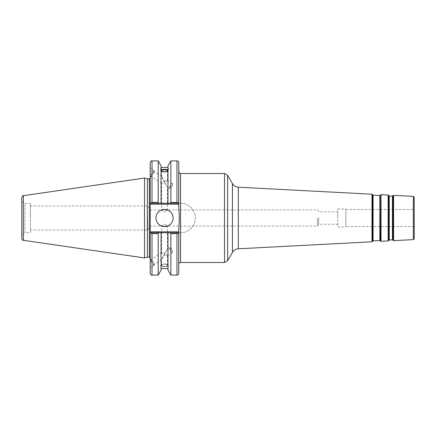 <?xml version="1.0" encoding="UTF-8"?>
<svg xmlns="http://www.w3.org/2000/svg" width="436" height="436" viewBox="0 0 436 436"><rect width="100%" height="100%" fill="white"/><g stroke="black" fill="none" stroke-linecap="round" stroke-linejoin="round"><path stroke-width="0.33" stroke-dasharray="2.18 1.64" d="M318.683 218L318.683 224.218L318.683 218M317.561 218L317.561 226.093L317.561 218M150.022 218L150.022 209.907L150.022 218M161.614 225.603L163.614 226.093L167.44 225.603L164.53 224.093L161.614 225.603L161.614 252.776L164.53 253.202L167.44 248.94L164.53 255.196L161.614 252.776M161.614 210.397L163.614 209.907L167.44 210.397L164.53 211.907L161.614 210.397L161.614 183.224L164.53 180.804L161.614 176.536L164.53 182.798C166.296 181.872 167.266 181.065 167.44 180.373L164.53 180.804L167.32 187.126L164.53 182.798L161.614 183.224M337.786 218L337.786 211.782L337.786 218M178.76 162.715L178.76 203.274L150.218 203.274L180.559 203.274A14.726 14.726 0 0 1 195.284 218A14.726 14.726 0 0 1 180.559 232.726C188.466 232.889 195.442 225.919 195.284 218C195.442 210.081 188.466 203.111 180.559 203.274L178.76 203.274L178.76 171.702L178.76 206.909M414.2 197.279L414.2 238.721M414.2 226.562L414.2 209.438L414.2 226.562L345.879 226.562L345.879 209.438L345.879 226.562M178.76 229.091L178.76 264.298L178.76 232.726L180.559 232.726L150.218 232.726L178.76 232.726L178.76 273.285M345.879 226.987L345.879 209.013L345.879 226.987L337.786 226.987L337.786 209.013L337.786 226.987M161.614 265.224A2.916 0.997 180 0 1 164.53 264.227A2.916 0.997 180 0 1 167.44 265.224A2.916 0.997 180 0 1 164.53 266.216A2.916 0.997 180 0 1 161.614 265.224L161.614 259.464L164.53 255.196L167.44 255.627C167.266 254.935 166.296 254.128 164.53 253.202L161.614 259.464M168.301 265.224A3.777 1.292 180 0 1 164.53 266.51A3.777 1.292 180 0 1 160.753 265.224A3.777 1.292 180 0 1 164.53 263.933A3.777 1.292 180 0 1 168.301 265.224L168.301 267.47L167.969 265.006C165.675 263.873 163.38 263.873 161.086 265.006L161.086 266.374C160.655 267.459 160.655 267.813 161.086 267.437L161.086 266.069C163.38 266.93 165.675 266.93 167.969 266.069L167.969 267.437L168.301 267.47M160.753 265.224L161.086 270.069M170.16 250.051A2.916 0.572 -123.3 0 1 169.233 247.615A2.916 0.572 -123.3 0 1 169.484 247.648A2.916 0.572 -123.3 0 1 171.315 249.735A2.916 0.572 -123.3 0 1 172.509 252.242A2.916 0.572 -123.3 0 1 172.438 252.482A2.916 0.572 -123.3 0 1 170.16 250.051M151.75 262.161A2.916 0.572 -123.3 0 1 150.823 259.731A2.916 0.572 -123.3 0 1 152.905 261.851A2.916 0.572 -123.3 0 1 154.028 264.598A2.916 0.572 -123.3 0 1 151.75 262.161M150.365 259.393A3.597 0.703 -123.3 0 1 150.453 259.158A3.597 0.703 -123.3 0 1 153.014 261.774A3.597 0.703 -123.3 0 1 154.404 265.17A3.597 0.703 -123.3 0 1 152.131 262.979A3.597 0.703 -123.3 0 1 150.365 259.393M150.218 259.491L150.218 267.922L150.218 259.491M167.969 266.374L167.969 232.726L178.76 232.726M170.868 275.083L170.868 233.592L170.367 232.726M167.969 270.069L167.969 267.437M167.969 265.006L167.969 266.069M161.086 265.006L161.086 232.726L167.969 232.726M161.086 266.374L161.086 266.069M161.614 170.776L161.614 176.536M151.75 173.839A2.916 0.572 123.3 0 1 154.028 171.403A2.916 0.572 123.3 0 1 152.905 174.149A2.916 0.572 123.3 0 1 150.823 176.269A2.916 0.572 123.3 0 1 151.75 173.839M161.086 170.247A3.777 1.292 0 0 0 160.753 170.776A3.777 1.292 0 0 0 164.53 172.067A3.777 1.292 0 0 0 168.301 170.776A3.777 1.292 0 0 0 167.969 170.247M168.301 170.776L168.301 168.53M167.969 169.626L167.969 203.274L167.969 169.626M161.086 203.274L161.086 165.931M152.017 160.917L152.017 202.408L158.186 202.408L158.688 203.274M158.186 202.408L158.186 160.917M167.969 203.274L167.969 165.931M170.16 185.949A2.916 0.572 -56.7 0 0 169.233 188.385A2.916 0.572 -56.7 0 0 169.484 188.352A2.916 0.572 -56.7 0 0 171.315 186.265A2.916 0.572 -56.7 0 0 172.509 183.758A2.916 0.572 -56.7 0 0 172.438 183.518A2.916 0.572 -56.7 0 0 170.16 185.949M150.365 176.607A3.597 0.703 -56.7 0 0 150.453 176.842A3.597 0.703 -56.7 0 0 153.014 174.226A3.597 0.703 -56.7 0 0 154.404 170.83A3.597 0.703 -56.7 0 0 152.131 173.021A3.597 0.703 -56.7 0 0 150.365 176.607M150.218 176.509L150.218 168.078L150.218 176.509M147.657 218L147.657 230.034L147.657 218M30.433 218L30.433 205.966L30.433 218M150.218 218L150.218 177.904L150.218 218M150.218 273.285L150.218 232.726L161.086 232.726M178.76 203.274L150.218 203.274L150.218 162.715M150.218 203.274L150.218 232.726M147.363 257.196L147.363 178.804M178.498 203.274L176.962 202.408L176.962 160.917M170.367 203.274L170.868 202.408L176.962 202.408M176.962 275.083L176.962 233.592L178.498 232.726M150.475 232.726L152.017 233.592L152.017 275.083M158.186 275.083L158.186 233.592L152.017 233.592M158.688 232.726L158.186 233.592M152.017 202.408L150.475 203.274M21.8 238.508L21.8 197.492M21.8 234.454L21.8 201.546L21.8 234.454L24.912 232.655L24.912 203.345L24.912 232.655L30.433 232.655L30.433 203.345L30.433 232.655M144.507 257.959L144.507 178.041M176.962 233.592L170.868 233.592M170.868 202.408L170.868 160.917M155.963 218A8.562 8.562 0 0 0 168.808 225.417A8.562 8.562 0 0 0 168.808 210.583A8.562 8.562 0 0 0 155.963 218M224.535 262.499L224.535 173.501M180.559 232.726L180.559 262.499M180.559 173.501L180.559 203.274M227.652 175.299L227.652 260.701M232.453 252.379L232.453 183.621M238.307 187.208L238.307 248.793M371.99 241.789L371.99 194.211M413.35 239.62L413.35 196.38M393.604 195.344L393.604 240.656M389.239 196.015L389.239 239.985M388.939 240.181L388.939 195.819M392.416 239.816L392.416 196.184M388.748 195.453L388.748 240.547M392.738 196.02L392.738 239.98M392.961 240.329L392.961 195.671M380.17 195.361L380.17 240.639M379.849 240.476L379.849 195.524M373.08 195.17L373.08 240.83M380.394 240.988L380.394 195.012M372.78 241.026L372.78 194.974M372.589 194.603L372.589 241.397M388.149 240.939L388.149 195.061M381.037 194.685L381.037 241.315M149.319 257.196L149.319 178.804M23.337 195.71L23.337 240.291M337.786 211.782L318.683 211.782L317.561 209.907L165.44 209.907M337.786 224.218L318.683 224.218L317.561 226.093L165.44 226.093M163.614 209.907L150.022 209.907L147.657 205.966L30.433 205.966M163.614 226.093L150.022 226.093L147.657 230.034L30.433 230.034M345.879 209.438L414.2 209.438M337.786 209.013L345.879 209.013M167.44 225.603L167.44 248.94M167.44 255.627L167.44 265.224M169.233 247.615L167.32 248.874M172.438 252.482L167.32 255.85M172.509 252.242L172.269 249.109L169.484 247.648M161.734 252.548L150.823 259.731M161.734 259.529L154.028 264.598M154.404 265.17L150.218 267.922M167.44 180.373L167.44 170.776M167.44 210.397L167.44 187.06M161.734 176.471L154.028 171.403M161.734 183.452L150.823 176.269M160.753 170.776L160.753 168.53M169.484 188.352L172.269 186.891L172.509 183.758M172.438 183.518L167.32 180.15M169.233 188.385L167.32 187.126M154.404 170.83L150.218 168.078M21.8 201.546L24.912 203.345L30.433 203.345"/><path stroke-width="0.65" d="M224.535 262.499L180.559 262.499L180.559 173.501L224.535 173.501L224.535 262.499L227.652 260.701L227.652 175.299L224.535 173.501M380.17 195.361L380.394 240.988L380.17 195.361L379.849 195.524L379.849 240.476L373.08 240.83L373.08 195.17L372.78 194.974L372.589 241.397L372.589 194.603L371.99 194.211L371.99 241.789L238.307 248.793L238.307 187.208C235.751 187 233.8 185.801 232.453 183.621L232.453 252.379L227.652 260.701M413.35 239.62L414.2 238.721L414.2 197.279L413.35 196.38L413.35 239.62L393.604 240.656L393.604 195.344L392.961 195.671L392.961 240.329L392.738 196.02L392.416 196.184L392.416 239.816L389.239 239.985L389.239 196.015L388.939 195.819L388.748 240.547L388.748 195.453L388.149 195.061L388.149 240.939L381.037 241.315L381.037 194.685L380.394 195.012M150.218 231.827L150.218 204.173L178.76 204.173L178.76 206.909C179.419 214.305 179.419 221.695 178.76 229.091L178.76 231.827L150.218 231.827L150.218 273.285C150.97 274.936 151.57 275.536 152.017 275.083L152.017 233.592L150.218 232.726M178.76 232.726L176.962 233.592L176.962 275.083C178.052 274.98 178.651 274.38 178.76 273.285L178.76 231.827M178.76 203.274L178.76 162.715C178.651 161.62 178.052 161.02 176.962 160.917L176.962 202.408L178.76 203.274L178.76 204.173M178.498 232.726L170.367 232.726L170.868 233.592L170.868 275.083L176.962 275.083M170.367 232.726L167.969 232.726L167.969 270.069L170.868 275.083M161.614 170.776A2.916 0.997 180 0 1 164.53 169.784A2.916 0.997 180 0 1 167.44 170.776A2.916 0.997 180 0 1 164.53 171.773A2.916 0.997 180 0 1 161.614 170.776M167.969 170.247A3.777 1.292 0 0 0 164.53 169.49A3.777 1.292 0 0 0 161.086 170.247M168.301 168.53L167.969 169.626L167.969 168.563L168.301 168.53M167.969 170.994C165.675 172.127 163.38 172.127 161.086 170.994M161.086 169.626C160.655 168.541 160.655 168.187 161.086 168.563L161.086 203.274L178.498 203.274M160.753 168.53L161.086 168.563L161.086 165.931L158.186 160.917L158.186 202.408L152.017 202.408L152.017 160.917C151.575 160.459 150.976 161.058 150.218 162.715L150.218 204.173M161.086 169.931C163.38 169.07 165.675 169.07 167.969 169.931M150.218 203.274L158.688 203.274L158.186 202.408M158.688 203.274L161.086 203.274M176.962 202.408L170.868 202.408L170.868 160.917L167.969 165.931L167.969 168.563M147.363 257.196L147.363 178.804L149.319 178.804L149.319 257.196L147.363 257.196L144.507 257.959L23.337 240.291L23.337 195.71C22.983 195.339 22.47 195.933 21.8 197.492L21.8 238.508C22.47 240.067 22.983 240.661 23.337 240.291M167.969 232.726L150.475 232.726M152.017 233.592L158.186 233.592L158.688 232.726M158.186 233.592L158.186 275.083L152.017 275.083M150.475 203.274L152.017 202.408M23.337 195.71L144.507 178.041L144.507 257.959M170.868 233.592L176.962 233.592M170.868 202.408L170.367 203.274M155.963 218A8.562 8.562 0 0 1 168.808 210.583A8.562 8.562 0 0 1 168.808 225.417A8.562 8.562 0 0 1 155.963 218M167.969 169.626L167.969 203.274M161.086 232.726L161.086 270.069L158.186 275.083M232.453 183.621L227.652 175.299M232.453 252.379C233.8 250.199 235.751 249 238.307 248.793M371.99 194.211L238.307 187.208M413.35 196.38L393.604 195.344M388.939 240.181L389.239 239.985M392.416 196.184L389.239 196.015M388.939 195.819L388.748 195.453M392.416 239.816L392.738 239.98M392.738 196.02L392.961 195.671M379.849 240.476L380.17 240.639M379.849 195.524L373.08 195.17M372.78 241.026L373.08 240.83M372.78 194.974L372.589 194.603M393.604 240.656L392.961 240.329M388.748 240.547L388.149 240.939M388.149 195.061L381.037 194.685M381.037 241.315L380.394 240.988M372.589 241.397L371.99 241.789M180.559 262.499C179.469 262.603 178.869 263.202 178.76 264.298M180.559 173.501C179.997 173.866 179.398 173.266 178.76 171.702M161.086 167.386L167.969 167.386M149.319 257.196L150.218 258.096M149.319 178.804L150.218 177.904M170.868 160.917L176.962 160.917M152.017 160.917L158.186 160.917M161.086 268.614L167.969 268.614M147.363 178.804L144.507 178.041"/></g></svg>
